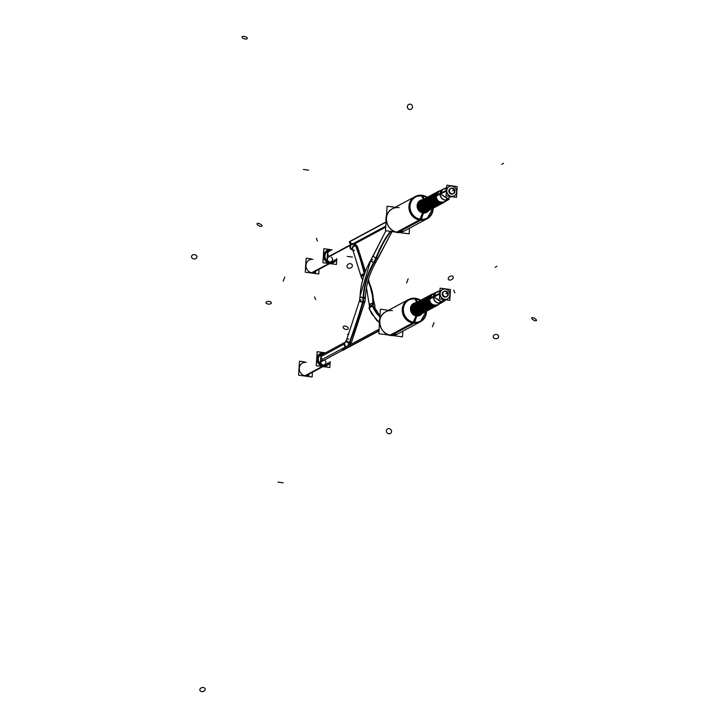 <?xml version="1.0" encoding="UTF-8"?>
<svg xmlns="http://www.w3.org/2000/svg" width="728" height="728" viewBox="0 0 728 728"><rect width="100%" height="100%" fill="white"/><g stroke="black" fill="none" stroke-linecap="round" stroke-linejoin="round"><path stroke-width="1.09" d="M333.406 262.671A6.889 6.397 -118.3 0 1 329.711 263.327A6.889 6.397 61.7 0 1 323.651 255.737A6.889 6.397 61.7 0 1 330.576 249.877A6.889 6.397 -118.3 0 1 331.622 250.104A6.889 6.397 -118.3 0 0 330.576 249.877A6.889 6.397 61.7 0 0 327.063 250.441M326.881 250.541A6.889 6.397 61.7 0 0 323.805 257.739A6.889 6.397 61.7 0 0 329.711 263.327A6.889 6.397 -118.3 0 0 336.382 258.95A6.889 6.397 -118.3 0 1 333.579 262.571M327.473 251.642A5.633 5.232 61.7 0 0 329.784 262.107A5.633 5.232 61.7 0 1 329.857 251.051A5.633 5.232 61.7 0 0 327.545 251.606M332.814 261.57A5.633 5.232 -118.3 0 1 329.784 262.107A5.633 5.232 -118.3 0 0 334.616 259.905A5.633 5.232 -118.3 0 1 332.878 261.534M308.854 260.233L309.209 260.042A6.889 6.397 61.7 0 0 306.133 267.24A6.889 6.397 61.7 0 0 312.039 272.836L329.302 263.545M315.379 272.363L315.734 272.181A6.889 6.397 -118.3 0 1 312.039 272.836A6.889 6.397 61.7 0 1 305.978 265.247A6.889 6.397 61.7 0 1 312.904 259.386M327.673 252.225L329.038 251.497A2.712 2.521 61.7 0 0 329.229 256.229L351.606 244.189L329.229 256.229M355.601 245.381A13.149 4.031 -82.4 0 0 353.216 244.235A2.712 2.521 -118.3 0 0 352.752 249.513A2.712 2.521 -118.3 0 1 351.797 244.499L328.683 256.929A2.712 2.521 61.7 0 0 327.746 260.515A2.712 2.521 61.7 0 0 331.258 261.707L330.794 261.962M351.888 244.044L351.888 244.044A2.712 2.521 61.7 0 1 350.414 241.359L386.049 222.186M364.701 273.437A278.151 85.367 97.6 0 0 355.892 245.427A2.712 2.275 157.9 0 0 352.443 248.73L361.215 276.813L364.582 274.028L361.279 277.013M372.563 305.487A2.712 2.293 156.9 0 0 369.269 308.872L376.458 320.138L379.27 322.395L371.826 314.023L369.405 308.981M379.943 316.544A105.879 32.496 97.6 0 1 372.845 306.342L370.507 306.861L369.396 308.863L370.507 306.861L372.845 306.342L374.647 307.626L379.98 315.988M320.666 360.651L322.022 359.923A2.712 2.521 61.7 0 0 321.084 363.509A2.712 2.521 61.7 0 0 324.597 364.701L323.905 365.074M345.491 342.051L322.377 354.49A2.712 2.521 61.7 0 0 322.568 359.223L344.945 347.183L322.568 359.223M346.346 340.531A2.712 1.547 20.5 0 0 349.631 343.207A278.142 85.358 -82.4 0 0 362.972 302.875A2.712 1.274 10.7 0 0 364.81 302.029L362.817 302.484L359.559 300.573L360.051 296.241A2.712 1.347 -177.1 0 0 363.363 297.725A48.185 40.641 -22.8 0 1 362.817 302.484C359.259 301.492 358.722 300.609 361.179 299.818M377.914 258.194L375.93 258.668L373.155 255.746L375.93 258.668A64.747 54.609 -22.8 0 1 373.928 262.517A2.712 0.983 -150.5 0 1 370.998 260.333A2.712 0.983 -150.5 0 1 372.736 259.805M326.745 365.665A6.889 6.397 -118.3 0 1 323.05 366.321A6.889 6.397 61.7 0 1 316.989 358.731A6.889 6.397 61.7 0 1 323.924 352.871A6.889 6.397 -118.3 0 1 324.961 353.098A6.889 6.397 -118.3 0 0 323.924 352.871A6.889 6.397 61.7 0 0 320.402 353.435M320.22 353.526A6.889 6.397 61.7 0 0 317.144 360.724A6.889 6.397 61.7 0 0 323.05 366.321A6.889 6.397 -118.3 0 0 329.72 361.943A6.889 6.397 -118.3 0 1 326.927 365.565M320.811 354.636A5.633 5.232 61.7 0 0 323.132 365.101A5.633 5.232 61.7 0 1 323.196 354.045A5.633 5.232 61.7 0 0 320.884 354.6M326.153 364.555A5.633 5.232 -118.3 0 1 323.132 365.101A5.633 5.232 -118.3 0 0 327.955 362.899A5.633 5.232 -118.3 0 1 326.226 364.519M302.193 363.226L302.548 363.035A6.889 6.397 61.7 0 0 299.472 370.234A6.889 6.397 61.7 0 0 305.378 375.83L322.65 366.539M308.727 375.357L309.072 375.166A6.889 6.397 -118.3 0 1 305.378 375.83A6.889 6.397 61.7 0 1 299.317 368.231A6.889 6.397 61.7 0 1 306.251 362.38M419.692 314.496A6.024 5.597 -118.3 0 1 414.141 304.168A6.024 5.597 -118.3 0 0 417.69 314.596M420.229 314.205A6.024 5.597 -118.3 0 1 414.678 303.876A6.024 5.597 -118.3 0 0 418.218 314.314M420.766 313.914A6.024 5.597 -118.3 0 1 415.215 303.594A6.024 5.597 -118.3 0 0 418.755 314.023M421.303 313.632A6.024 5.597 -118.3 0 1 415.752 303.303A6.024 5.597 -118.3 0 0 419.292 313.732M421.84 313.34A6.024 5.597 -118.3 0 1 416.279 303.021A6.024 5.597 -118.3 0 0 419.829 313.45M422.377 313.049A6.024 5.597 -118.3 0 1 416.816 302.73A6.024 5.597 -118.3 0 0 420.365 313.158M422.904 312.767A6.024 5.597 -118.3 0 1 417.353 302.439A6.024 5.597 -118.3 0 0 420.893 312.867M423.441 312.476A6.024 5.597 -118.3 0 1 417.89 302.156A6.024 5.597 -118.3 0 0 421.43 312.585M423.978 312.185A6.024 5.597 -118.3 0 1 418.427 301.865A6.024 5.597 -118.3 0 0 421.967 312.294M424.515 311.903A6.024 5.597 -118.3 0 1 418.964 301.574A6.024 5.597 -118.3 0 0 422.504 312.003M425.052 311.611A6.024 5.597 -118.3 0 1 419.492 301.292A6.024 5.597 -118.3 0 0 423.041 311.721M425.58 311.329A6.024 5.597 -118.3 0 1 420.029 301.001A6.024 5.597 -118.3 0 0 423.569 311.429M426.117 311.038A6.024 5.597 -118.3 0 1 420.566 300.709A6.024 5.597 -118.3 0 0 424.106 311.147M426.654 310.747A6.024 5.597 -118.3 0 1 421.103 300.427A6.024 5.597 -118.3 0 0 424.642 310.856M427.19 310.465A6.024 5.597 -118.3 0 1 421.639 300.136A6.024 5.597 -118.3 0 0 425.179 310.565M427.727 310.174A6.024 5.597 -118.3 0 1 422.167 299.854A6.024 5.597 -118.3 0 0 425.716 310.283M428.255 309.882A6.024 5.597 -118.3 0 1 422.704 299.563A6.024 5.597 -118.3 0 0 426.253 309.991M428.792 309.6A6.024 5.597 -118.3 0 1 423.241 299.272A6.024 5.597 -118.3 0 0 426.781 309.7M429.329 309.309A6.024 5.597 -118.3 0 1 423.778 298.99A6.024 5.597 -118.3 0 0 427.318 309.418M429.866 309.018A6.024 5.597 -118.3 0 1 424.315 298.698A6.024 5.597 -118.3 0 0 427.855 309.127M430.403 308.736A6.024 5.597 -118.3 0 1 424.843 298.407A6.024 5.597 -118.3 0 0 428.392 308.836M430.94 308.445A6.024 5.597 -118.3 0 1 425.38 298.125A6.024 5.597 -118.3 0 0 428.929 308.554M431.467 308.162A6.024 5.597 -118.3 0 1 425.916 297.834A6.024 5.597 -118.3 0 0 431.467 308.162M432.004 307.871A6.024 5.597 -118.3 0 1 426.453 297.543A6.024 5.597 -118.3 0 0 432.004 307.871M432.541 307.58A6.024 5.597 -118.3 0 1 426.99 297.261A6.024 5.597 -118.3 0 0 432.541 307.58M433.078 307.298A6.024 5.597 -118.3 0 1 427.518 296.969A6.024 5.597 -118.3 0 0 433.078 307.298M433.615 307.007A6.024 5.597 -118.3 0 1 428.055 296.687A6.024 5.597 -118.3 0 0 433.615 307.007M434.143 306.716A6.024 5.597 -118.3 0 1 428.592 296.396A6.024 5.597 -118.3 0 0 434.143 306.716M434.68 306.433A6.024 5.597 -118.3 0 1 429.129 296.105A6.024 5.597 -118.3 0 0 434.68 306.433M435.217 306.142A6.024 5.597 -118.3 0 1 429.666 295.823A6.024 5.597 -118.3 0 0 435.217 306.142M435.754 305.851A6.024 5.597 -118.3 0 1 430.202 295.532A6.024 5.597 -118.3 0 0 435.754 305.851M437.51 305.096A6.024 5.597 -118.3 0 1 434.279 305.669A6.024 5.597 -118.3 0 0 437.983 304.814A6.024 5.597 -118.3 0 1 437.683 304.996M431.977 294.394A6.024 5.597 -118.3 0 1 432.305 294.249A6.024 5.597 -118.3 0 0 434.279 305.669A6.024 5.597 -118.3 0 1 431.804 294.485M436.582 292.074L439.967 290.627L436.336 292.201L439.894 291.728M442.306 302.338L433.524 296.669L436.29 292.219L433.524 296.669L441.878 302.593L446.118 299.818L442.151 302.439M447.884 298.653A5.287 4.914 61.7 0 0 442.833 289.407A5.287 4.914 61.7 0 0 442.506 298.607A5.287 4.914 61.7 0 0 447.829 298.689M446.364 296.824A2.93 2.721 61.7 0 1 444.79 297.106A2.93 2.721 -118.3 0 1 443.579 291.655M443.88 291.519A2.93 2.721 -118.3 0 1 445.154 291.382A2.93 2.721 61.7 0 1 446.637 296.651M426.353 211.502A6.024 5.597 -118.3 0 1 420.802 201.174A6.024 5.597 -118.3 0 0 424.342 211.602M426.89 211.211A6.024 5.597 -118.3 0 1 421.339 200.892A6.024 5.597 -118.3 0 0 424.879 211.32M427.427 210.929A6.024 5.597 -118.3 0 1 421.876 200.6A6.024 5.597 -118.3 0 0 425.416 211.029M427.964 210.638A6.024 5.597 -118.3 0 1 422.413 200.309A6.024 5.597 -118.3 0 0 425.953 210.747M428.501 210.347A6.024 5.597 -118.3 0 1 422.941 200.027A6.024 5.597 -118.3 0 0 426.49 210.456M429.029 210.064A6.024 5.597 -118.3 0 1 423.478 199.736A6.024 5.597 -118.3 0 0 427.027 210.165M429.566 209.773A6.024 5.597 -118.3 0 1 424.014 199.454A6.024 5.597 -118.3 0 0 427.554 209.882M430.102 209.482A6.024 5.597 -118.3 0 1 424.551 199.163A6.024 5.597 -118.3 0 0 428.091 209.591M430.639 209.2A6.024 5.597 -118.3 0 1 425.088 198.871A6.024 5.597 -118.3 0 0 428.628 209.3M431.176 208.909A6.024 5.597 -118.3 0 1 425.616 198.589A6.024 5.597 -118.3 0 0 429.165 209.018M431.704 208.618A6.024 5.597 -118.3 0 1 426.153 198.298A6.024 5.597 -118.3 0 0 429.702 208.727M432.241 208.335A6.024 5.597 -118.3 0 1 426.69 198.007A6.024 5.597 -118.3 0 0 430.23 208.436M432.778 208.044A6.024 5.597 -118.3 0 1 427.227 197.725A6.024 5.597 -118.3 0 0 430.767 208.153M433.315 207.762A6.024 5.597 -118.3 0 1 427.764 197.434A6.024 5.597 -118.3 0 0 431.304 207.862M433.852 207.471A6.024 5.597 -118.3 0 1 428.291 197.142A6.024 5.597 -118.3 0 0 431.841 207.58M434.389 207.18A6.024 5.597 -118.3 0 1 428.828 196.86A6.024 5.597 -118.3 0 0 432.377 207.289M434.916 206.898A6.024 5.597 -118.3 0 1 429.365 196.569A6.024 5.597 -118.3 0 0 432.905 206.998M435.453 206.606A6.024 5.597 -118.3 0 1 429.902 196.287A6.024 5.597 -118.3 0 0 433.442 206.716M435.99 206.315A6.024 5.597 -118.3 0 1 430.439 195.996A6.024 5.597 -118.3 0 0 433.979 206.424M436.527 206.033A6.024 5.597 -118.3 0 1 430.976 195.705A6.024 5.597 -118.3 0 0 434.516 206.133M437.064 205.742A6.024 5.597 -118.3 0 1 431.504 195.423A6.024 5.597 -118.3 0 0 435.053 205.851M437.592 205.451A6.024 5.597 -118.3 0 1 432.041 195.131A6.024 5.597 -118.3 0 0 435.581 205.56M438.129 205.169A6.024 5.597 -118.3 0 1 432.578 194.84A6.024 5.597 -118.3 0 0 438.129 205.169M438.666 204.877A6.024 5.597 -118.3 0 1 433.115 194.558A6.024 5.597 -118.3 0 0 438.666 204.877M439.202 204.595A6.024 5.597 -118.3 0 1 433.651 194.267A6.024 5.597 -118.3 0 0 439.202 204.595M439.739 204.304A6.024 5.597 -118.3 0 1 434.179 193.976A6.024 5.597 -118.3 0 0 439.739 204.304M440.267 204.013A6.024 5.597 -118.3 0 1 434.716 193.694A6.024 5.597 -118.3 0 0 440.267 204.013M440.804 203.731A6.024 5.597 -118.3 0 1 435.253 193.402A6.024 5.597 -118.3 0 0 440.804 203.731M441.341 203.44A6.024 5.597 -118.3 0 1 435.79 193.12A6.024 5.597 -118.3 0 0 441.341 203.44M441.878 203.148A6.024 5.597 -118.3 0 1 436.327 192.829A6.024 5.597 -118.3 0 0 441.878 203.148M442.415 202.866A6.024 5.597 -118.3 0 1 436.855 192.538A6.024 5.597 -118.3 0 0 442.415 202.866M444.171 202.102A6.024 5.597 -118.3 0 1 440.941 202.684A6.024 5.597 -118.3 0 0 444.644 201.82A6.024 5.597 -118.3 0 1 444.344 202.011M438.638 191.4A6.024 5.597 -118.3 0 1 438.957 191.255A6.024 5.597 -118.3 0 0 440.941 202.684A6.024 5.597 -118.3 0 1 438.465 191.491M443.243 189.089L446.628 187.642L442.997 189.207L446.555 188.743M448.967 199.345L440.185 193.675L442.952 189.225L440.185 193.675L448.539 199.599L444.562 201.738A5.888 5.469 -118.3 0 1 436.218 195.814L440.058 193.748M454.545 195.659A5.287 4.914 61.7 0 0 449.495 186.413A5.287 4.914 61.7 0 0 449.167 195.614A5.287 4.914 61.7 0 0 454.49 195.696M453.016 193.83A2.93 2.721 61.7 0 1 451.442 194.112A2.93 2.721 -118.3 0 1 450.241 188.67M450.541 188.534A2.93 2.721 -118.3 0 1 451.815 188.388A2.93 2.721 61.7 0 1 453.298 193.657M336.837 258.713L336.454 264.501L322.923 262.699L323.833 248.703L332.159 249.813M312.094 273.064L329.693 263.6M305.624 266.43A6.889 6.397 -118.3 0 1 305.751 264.464M330.476 263.181A6.889 6.397 -118.3 0 1 324.206 257.757A6.889 6.397 -118.3 0 1 327.236 250.35A6.889 6.397 -118.3 0 1 331.34 249.759M311.275 272.964L328.874 263.49M330.521 249.649A6.889 6.397 -118.3 0 1 331.977 249.913M336.736 258.768A6.889 6.397 -118.3 0 1 333.761 262.48A6.889 6.397 -118.3 0 1 329.657 263.072M319.019 270.406L318.791 274.01L305.25 272.199L306.16 258.213L311.329 258.904M330.257 262.071A5.633 5.232 -118.3 0 1 327.609 251.57A5.633 5.232 -118.3 0 1 329.993 250.978M334.753 259.832A5.633 5.232 -118.3 0 1 329.593 261.98M332.723 260.924L332.605 262.626L326.954 261.871L327.682 250.578L330.13 250.905M328.128 257.084L328.756 256.747M352.316 244.08L385.795 226.071M354.054 244.035L385.74 226.99M350.978 244.526A2.712 2.521 -118.3 0 1 349.54 241.569L386.067 221.922M351.569 244.781L351.633 243.725M352.352 243.516L352.288 244.572M353.253 244.035L353.38 243.971A2.712 2.521 -118.3 0 1 353.881 244.016M352.853 244.098L353.062 243.989A2.712 2.521 -118.3 0 0 352.261 244.253L328.219 257.184M352.853 249.75L352.661 249.859A2.712 2.521 61.7 0 1 351.251 244.79L351.888 244.453M355.865 245.427A13.14 4.031 97.6 0 0 354.509 244.108L351.488 244.681A2.712 2.502 57.2 0 0 352.789 249.586A2.712 2.502 57.2 0 1 352.579 249.549A7.735 2.375 97.6 0 1 352.734 249.467M364.237 274.756A2.712 2.011 166.7 0 0 361.361 277.441A2.712 2.011 166.7 0 0 361.771 278.169M354.472 250.514A2.712 2.266 -21.9 0 1 355.828 245.882A2.712 2.266 -21.9 0 1 357.666 247.183L365.456 271.398L357.466 246.683A2.712 2.275 157.9 0 0 355.355 245.363A278.142 85.358 97.6 0 1 364.246 273.737A2.712 1.956 158.5 0 0 361.197 276.813L361.234 276.913M362.881 279.106A2.712 1.811 150 0 0 362.744 279.598M368.122 280.526A93.339 53.936 -159.2 0 1 373.146 304.113A2.712 2.184 -174.3 0 0 369.424 305.833A2.712 2.184 -174.3 0 0 369.414 306.069M373.2 303.458A2.712 2.184 -174.7 0 0 373.2 303.449A64.464 37.246 20.8 0 0 373.118 306.406A105.897 32.496 -82.4 0 0 379.952 316.38M369.414 309.091A2.712 2.148 177 0 0 369.833 310.146M374.829 308.772L374.884 305.696A2.712 2.184 -174.7 0 0 372.663 303.312A65.029 37.574 20.8 0 0 372.572 306.315A105.897 32.496 -82.4 0 0 379.934 316.735M372.609 303.967A2.712 2.184 -174.3 0 0 372.599 303.967A92.775 53.608 -159.2 0 0 367.94 281.19M352.789 244.308A13.131 4.031 97.6 0 1 353.708 244.016A13.131 4.031 97.6 0 1 355.328 245.363M354.154 244.826L354.218 243.771M326.062 363.918L325.953 365.62L320.293 364.865L321.021 353.571L323.469 353.899M379.124 329.202L343.771 348.221A2.712 2.521 -118.3 0 0 342.497 350.55L379.015 330.903M344.972 346.719L344.908 347.775M346.555 346.728A2.712 2.521 -118.3 0 1 345.946 341.805L321.913 354.736M347.192 346.382A13.14 4.031 -82.4 0 0 349.085 343.134M363.09 297.488L363.09 297.488A47.902 40.404 157.2 0 1 362.535 302.457A278.151 85.367 -82.4 0 1 349.103 343.134A2.712 1.547 20.5 0 0 351.433 342.433L351.706 341.678A2.712 1.538 -159.6 0 1 349.649 342.424A2.712 1.538 -159.6 0 1 346.61 340.413A2.712 1.538 -159.6 0 1 348.685 339.048M363.245 301.501A2.712 1.137 16.2 0 0 365.092 300.946A2.712 1.137 16.2 0 0 365.056 300.555M376.058 261.843A2.712 0.974 30 0 1 374.065 261.752A93.339 78.733 -22.8 0 0 363.045 298.453A2.712 1.356 2.3 0 0 365.438 297.206C365.975 285.058 369.515 273.273 376.058 261.843A2.712 0.974 30 0 0 376.094 261.771M373.546 262.644A2.712 0.983 29.8 0 0 373.555 262.644A64.464 54.373 157.2 0 0 375.666 258.604A105.897 32.496 97.6 0 1 390.454 231.368M373.182 255.51L370.843 260.042A2.712 0.983 29.8 0 0 371.635 261.479A2.712 0.983 29.8 0 0 374.037 262.826A65.029 54.855 157.2 0 0 376.185 258.704A105.897 32.496 97.6 0 1 390.991 231.431M363.591 298.407A2.712 1.356 2.3 0 0 363.6 298.407A92.775 78.26 -22.8 0 1 374.547 261.925A2.712 0.974 30 0 0 374.547 261.925M359.486 300.928L360.06 296.014A2.712 1.356 2.5 0 0 363.645 297.443A48.467 40.886 157.2 0 1 363.081 302.493M348.23 345.827A13.131 4.031 -82.4 0 0 349.622 343.207M345.691 346.51L345.627 347.565M330.175 361.698L329.802 367.494L316.261 365.684L317.171 351.697L325.498 352.807M305.432 376.058L323.032 366.594M298.971 369.414A6.889 6.397 -118.3 0 1 299.09 367.449M323.814 366.175A6.889 6.397 -118.3 0 1 317.545 360.742A6.889 6.397 -118.3 0 1 320.575 353.335A6.889 6.397 -118.3 0 1 324.679 352.743M304.613 375.948L322.222 366.484M323.86 352.634A6.889 6.397 -118.3 0 1 325.316 352.907M330.075 361.752A6.889 6.397 -118.3 0 1 327.099 365.474A6.889 6.397 -118.3 0 1 322.995 366.066M312.358 373.4L312.13 377.004L298.589 375.193L299.499 361.206L304.668 361.898M323.596 365.056A5.633 5.232 -118.3 0 1 320.948 354.563A5.633 5.232 -118.3 0 1 323.332 353.972M328.091 362.826A5.633 5.232 -118.3 0 1 322.932 364.974M388.524 310.292L380.416 309.209L378.833 333.697L402.484 336.846L402.848 331.204M426.517 311.193A12.604 11.712 61.7 0 1 420.575 321.676A12.604 11.712 61.7 0 1 413.067 322.759L389.644 335.353A12.604 11.712 61.7 0 0 392.765 335.553M420.657 300.291A12.604 11.712 61.7 0 0 414.651 298.198L414.287 298.389M388.042 334.925A12.604 11.712 61.7 0 0 391.136 335.553L414.56 322.959A12.604 11.712 61.7 0 1 403.094 313.031A12.604 11.712 61.7 0 1 408.636 299.481A12.604 11.712 61.7 0 1 416.143 298.398L415.797 298.58M379.798 318.791A12.604 11.712 61.7 0 0 379.434 324.479M416.216 299.026A2.739 0.801 -78.7 0 0 415.897 298.598L408.408 299.599M414.714 322.14A2.739 0.874 93.9 0 1 414.369 322.941M413.313 321.949A2.739 0.801 101.3 0 1 412.903 322.722M414.805 298.844A2.739 0.874 -86.1 0 0 414.378 298.398L420.347 300.455L415.142 298.471L408.181 299.718A12.604 11.712 -118.3 0 0 402.548 312.885A12.604 11.712 -118.3 0 0 413.358 323.123L390.836 335.235A12.604 11.712 -118.3 0 1 379.743 321.348A12.604 11.712 -118.3 0 1 392.428 310.629M416.161 315.588L413.167 322.276A12.139 11.275 61.7 0 0 426.126 311.402M413.768 307.48A6.197 5.751 61.7 0 1 416.707 302.411L414.696 298.626A12.139 11.275 61.7 0 1 420.265 300.5M417.371 302.056L416.143 298.817A12.139 11.275 61.7 0 0 403.203 309.018A12.139 11.275 61.7 0 0 414.605 322.477L416.926 315.688M416.143 302.712A6.77 6.288 61.7 0 0 410.456 309.309A6.77 6.288 61.7 0 0 416.816 316.025A2.739 0.874 93.9 0 1 417.335 315.033M422.012 313.622A6.77 6.288 61.7 0 1 416.016 315.916A2.739 0.801 101.3 0 1 416.634 314.924M416.78 314.833L434.261 305.432A6.024 5.597 61.7 0 0 437.856 304.914A6.024 5.597 61.7 0 1 434.261 305.432L416.78 314.833L434.261 305.432A6.024 5.597 61.7 0 0 437.856 304.914A6.024 5.597 61.7 0 1 434.261 305.432L416.78 314.833L434.261 305.432A6.024 5.597 61.7 0 0 437.856 304.914A6.024 5.597 61.7 0 1 434.261 305.432L416.78 314.833L434.261 305.432A6.024 5.597 61.7 0 0 437.856 304.914A6.024 5.597 61.7 0 1 434.261 305.432L416.78 314.833L434.261 305.432A6.024 5.597 61.7 0 0 437.856 304.914A6.024 5.597 61.7 0 1 434.261 305.432L416.78 314.833L434.261 305.432A6.024 5.597 61.7 0 0 437.856 304.914A6.024 5.597 61.7 0 1 434.261 305.432L416.78 314.833L434.261 305.432A6.024 5.597 61.7 0 0 437.856 304.914A6.024 5.597 61.7 0 1 434.261 305.432L416.78 314.833L434.261 305.432A6.024 5.597 61.7 0 0 437.856 304.914A6.024 5.597 61.7 0 1 434.261 305.432L416.78 314.833L434.261 305.432A6.024 5.597 61.7 0 0 437.856 304.914A6.024 5.597 61.7 0 1 434.261 305.432L416.78 314.833L434.261 305.432A6.024 5.597 61.7 0 0 437.856 304.914A6.024 5.597 61.7 0 1 434.261 305.432L416.78 314.833L434.261 305.432A6.024 5.597 61.7 0 0 437.856 304.914A6.024 5.597 61.7 0 1 434.261 305.432L416.78 314.833L434.261 305.432A6.024 5.597 61.7 0 0 437.856 304.914A6.024 5.597 61.7 0 1 434.261 305.432L416.78 314.833L434.261 305.432A6.024 5.597 61.7 0 0 437.856 304.914A6.024 5.597 61.7 0 1 434.261 305.432L416.78 314.833L434.261 305.432A6.024 5.597 61.7 0 0 437.856 304.914A6.024 5.597 61.7 0 1 434.261 305.432L416.78 314.833L434.261 305.432A6.024 5.597 61.7 0 0 437.856 304.914A6.024 5.597 61.7 0 1 434.261 305.432L416.78 314.833L434.261 305.432A6.024 5.597 61.7 0 0 437.856 304.914A6.024 5.597 61.7 0 1 434.261 305.432L416.78 314.833L434.261 305.432A6.024 5.597 61.7 0 0 438.838 304.231A6.024 5.597 61.7 0 1 437.856 304.914A6.024 5.597 61.7 0 0 438.838 304.231A6.024 5.597 61.7 0 1 437.856 304.914A6.024 5.597 61.7 0 0 438.838 304.231A6.024 5.597 61.7 0 1 437.856 304.914A6.024 5.597 61.7 0 0 438.838 304.231A6.024 5.597 61.7 0 1 437.856 304.914A6.024 5.597 61.7 0 0 438.838 304.231A6.024 5.597 61.7 0 1 437.856 304.914A6.024 5.597 61.7 0 0 438.838 304.231A6.024 5.597 61.7 0 1 437.856 304.914A6.024 5.597 61.7 0 0 438.838 304.231A6.024 5.597 61.7 0 1 437.856 304.914A6.024 5.597 61.7 0 0 438.838 304.231A6.024 5.597 61.7 0 1 437.856 304.914A6.024 5.597 61.7 0 0 438.838 304.231A6.024 5.597 61.7 0 1 437.856 304.914A6.024 5.597 61.7 0 0 438.838 304.231A6.024 5.597 61.7 0 1 437.856 304.914A6.024 5.597 61.7 0 0 438.838 304.231A6.024 5.597 61.7 0 1 437.856 304.914A6.024 5.597 61.7 0 0 438.838 304.231A6.024 5.597 61.7 0 1 437.856 304.914A6.024 5.597 61.7 0 0 438.838 304.231A6.024 5.597 61.7 0 1 437.856 304.914A6.024 5.597 61.7 0 0 438.838 304.231A6.024 5.597 61.7 0 1 437.856 304.914A6.024 5.597 61.7 0 0 438.838 304.231A6.024 5.597 61.7 0 1 437.856 304.914A6.024 5.597 61.7 0 0 438.838 304.231A6.024 5.597 61.7 0 1 437.856 304.914A6.024 5.597 61.7 0 0 438.838 304.231A5.997 5.569 61.7 0 1 429.493 298.416M429.447 299.153A5.997 5.569 61.7 0 1 433.251 293.857A6.024 5.597 61.7 0 0 432.15 294.294A6.024 5.597 61.7 0 1 433.26 293.857A6.024 5.597 61.7 0 0 432.15 294.294A6.024 5.597 61.7 0 1 433.26 293.857A6.024 5.597 61.7 0 0 432.15 294.294A6.024 5.597 61.7 0 1 433.26 293.857A6.024 5.597 61.7 0 0 432.15 294.294A6.024 5.597 61.7 0 1 433.26 293.857A6.024 5.597 61.7 0 0 432.15 294.294A6.024 5.597 61.7 0 1 433.26 293.857A6.024 5.597 61.7 0 0 432.15 294.294A6.024 5.597 61.7 0 1 433.26 293.857A6.024 5.597 61.7 0 0 432.15 294.294A6.024 5.597 61.7 0 1 433.26 293.857A6.024 5.597 61.7 0 0 432.15 294.294A6.024 5.597 61.7 0 1 433.26 293.857A6.024 5.597 61.7 0 0 432.15 294.294A6.024 5.597 61.7 0 1 433.26 293.857A6.024 5.597 61.7 0 0 432.15 294.294A6.024 5.597 61.7 0 1 433.26 293.857A6.024 5.597 61.7 0 0 432.15 294.294A6.024 5.597 61.7 0 1 433.26 293.857A6.024 5.597 61.7 0 0 432.15 294.294A6.024 5.597 61.7 0 1 433.26 293.857A6.024 5.597 61.7 0 0 432.15 294.294A6.024 5.597 61.7 0 1 433.26 293.857A6.024 5.597 61.7 0 0 432.15 294.294A6.024 5.597 61.7 0 1 433.26 293.857A6.024 5.597 61.7 0 0 432.15 294.294A6.024 5.597 61.7 0 1 433.26 293.857A6.024 5.597 61.7 0 0 432.15 294.294A6.024 5.597 61.7 0 1 433.26 293.857A6.024 5.597 61.7 0 0 434.98 305.523L417.49 314.933M432.15 294.294A6.024 5.597 61.7 0 0 434.98 305.523A6.024 5.597 61.7 0 1 432.15 294.294A6.024 5.597 61.7 0 0 434.98 305.523A6.024 5.597 61.7 0 1 432.15 294.294A6.024 5.597 61.7 0 0 434.98 305.523A6.024 5.597 61.7 0 1 432.15 294.294A6.024 5.597 61.7 0 0 434.98 305.523A6.024 5.597 61.7 0 1 432.15 294.294A6.024 5.597 61.7 0 0 434.98 305.523A6.024 5.597 61.7 0 1 432.15 294.294A6.024 5.597 61.7 0 0 434.98 305.523A6.024 5.597 61.7 0 1 432.15 294.294A6.024 5.597 61.7 0 0 434.98 305.523A6.024 5.597 61.7 0 1 432.15 294.294A6.024 5.597 61.7 0 0 434.98 305.523A6.024 5.597 61.7 0 1 432.15 294.294A6.024 5.597 61.7 0 0 434.98 305.523A6.024 5.597 61.7 0 1 432.15 294.294A6.024 5.597 61.7 0 0 434.98 305.523A6.024 5.597 61.7 0 1 432.15 294.294A6.024 5.597 61.7 0 0 434.98 305.523A6.024 5.597 61.7 0 1 432.15 294.294A6.024 5.597 61.7 0 0 434.98 305.523A6.024 5.597 61.7 0 1 432.15 294.294A6.024 5.597 61.7 0 0 434.98 305.523A6.024 5.597 61.7 0 1 432.15 294.294A6.024 5.597 61.7 0 0 434.98 305.523A6.024 5.597 61.7 0 1 432.15 294.294A6.024 5.597 61.7 0 0 434.98 305.523A6.024 5.597 61.7 0 1 432.15 294.294A6.024 5.597 61.7 0 0 434.98 305.523A6.024 5.597 61.7 0 1 432.15 294.294M420.966 314.187A6.197 5.751 61.7 0 1 412.212 307.58A6.197 5.751 61.7 0 0 421.23 314.032M415.37 303.139A6.197 5.751 61.7 0 0 412.194 308.326M411.748 307.871A6.133 5.697 61.7 0 0 420.202 314.523M414.387 303.731A6.133 5.697 61.7 0 0 411.702 308.626M415.096 303.276A6.197 5.751 61.7 0 0 412.166 308.344M415.916 302.848A6.625 6.161 61.7 0 0 410.637 309.236A6.625 6.161 61.7 0 0 416.48 315.816A6.625 6.161 61.7 0 1 410.637 309.236A6.625 6.161 61.7 0 1 415.916 302.848A6.197 5.751 61.7 0 0 412.721 308.035M412.776 307.28A6.197 5.751 61.7 0 0 421.767 313.75M415.633 302.994A6.197 5.751 61.7 0 0 412.703 308.053M412.749 307.289A6.197 5.751 61.7 0 0 421.503 313.895M416.443 302.566A6.197 5.751 61.7 0 0 413.258 307.753M413.313 306.989A6.197 5.751 61.7 0 0 422.304 313.459M416.17 302.702A6.197 5.751 61.7 0 0 413.24 307.762M413.286 307.007A6.197 5.751 61.7 0 0 422.04 313.613M416.98 302.275A6.197 5.751 61.7 0 0 413.795 307.462M422.577 313.322A6.197 5.751 61.7 0 1 413.822 306.716A6.197 5.751 61.7 0 0 422.841 313.167M417.508 301.993A6.197 5.751 61.7 0 0 414.332 307.171A6.197 5.751 61.7 0 1 417.244 302.129M414.378 306.415A6.197 5.751 61.7 0 0 423.368 312.885M414.359 306.424A6.197 5.751 61.7 0 0 423.105 313.031M418.045 301.701A6.197 5.751 61.7 0 0 414.869 306.888M414.914 306.124A6.197 5.751 61.7 0 0 423.905 312.594M417.772 301.838A6.197 5.751 61.7 0 0 414.842 306.898M414.887 306.142A6.197 5.751 61.7 0 0 423.641 312.749M418.582 301.41A6.197 5.751 61.7 0 0 415.406 306.597M415.451 305.842A6.197 5.751 61.7 0 0 424.442 312.303M418.309 301.547A6.197 5.751 61.7 0 0 415.379 306.615M415.424 305.851A6.197 5.751 61.7 0 0 424.178 312.458M419.119 301.128A6.197 5.751 61.7 0 0 415.934 306.315A6.197 5.751 61.7 0 1 418.846 301.265M415.988 305.551A6.197 5.751 61.7 0 0 424.979 312.021M415.961 305.569A6.197 5.751 61.7 0 0 424.715 312.166M419.656 300.837A6.197 5.751 61.7 0 0 416.471 306.024A6.197 5.751 61.7 0 1 419.383 300.973M425.252 311.884A6.197 5.751 61.7 0 1 416.498 305.278A6.197 5.751 61.7 0 0 425.516 311.73M417.035 302.247L415.47 298.799A12.003 11.148 -118.3 0 1 420.192 300.546A6.197 5.751 61.7 0 0 417.007 305.733M425.78 311.593A6.197 5.751 61.7 0 1 417.035 304.986A6.197 5.751 61.7 0 0 426.044 311.447A12.003 11.148 -118.3 0 1 413.95 322.24A12.003 11.148 -118.3 0 1 403.385 309.009A12.003 11.148 -118.3 0 1 415.47 298.799A12.003 11.148 -118.3 0 1 420.192 300.546M419.92 300.682A6.197 5.751 61.7 0 0 416.98 305.751M420.72 300.264A6.197 5.751 61.7 0 0 417.544 305.451M417.59 304.686A6.197 5.751 61.7 0 0 426.581 311.156M420.447 300.4A6.197 5.751 61.7 0 0 417.517 305.46M417.563 304.704A6.197 5.751 61.7 0 0 426.317 311.302M421.257 299.972A6.197 5.751 61.7 0 0 418.081 305.159M418.127 304.404A6.197 5.751 61.7 0 0 427.118 310.865M420.984 300.109A6.197 5.751 61.7 0 0 418.054 305.169M418.099 304.413A6.197 5.751 61.7 0 0 426.854 311.02M421.794 299.681A6.197 5.751 61.7 0 0 418.609 304.868M427.391 310.729A6.197 5.751 61.7 0 1 418.636 304.122A6.197 5.751 61.7 0 0 427.654 310.583M421.521 299.827A6.197 5.751 61.7 0 0 418.591 304.886M422.331 299.399A6.197 5.751 61.7 0 0 419.146 304.586M419.201 303.822A6.197 5.751 61.7 0 0 428.191 310.292M422.058 299.536A6.197 5.751 61.7 0 0 419.119 304.595M419.173 303.84A6.197 5.751 61.7 0 0 427.928 310.447M422.868 299.108A6.197 5.751 61.7 0 0 419.683 304.295M419.728 303.54A6.197 5.751 61.7 0 0 428.728 310.001M422.595 299.244A6.197 5.751 61.7 0 0 419.656 304.313M419.71 303.549A6.197 5.751 61.7 0 0 428.464 310.155M423.396 298.826A6.197 5.751 61.7 0 0 420.22 304.004M420.265 303.248A6.197 5.751 61.7 0 0 429.256 309.719M423.132 298.962A6.197 5.751 61.7 0 0 420.192 304.022M420.238 303.257A6.197 5.751 61.7 0 0 428.992 309.864M423.933 298.535A6.197 5.751 61.7 0 0 420.757 303.722A6.197 5.751 61.7 0 1 423.66 298.671M420.802 302.957A6.197 5.751 61.7 0 0 429.793 309.427M420.775 302.975A6.197 5.751 61.7 0 0 429.529 309.582M424.469 298.243A6.197 5.751 61.7 0 0 421.284 303.43A6.197 5.751 61.7 0 1 424.197 298.38M430.066 309.291A6.197 5.751 61.7 0 1 421.312 302.684A6.197 5.751 61.7 0 0 430.33 309.136M425.006 297.961A6.197 5.751 61.7 0 0 421.821 303.148M421.876 302.384A6.197 5.751 61.7 0 0 430.867 308.854M424.733 298.098A6.197 5.751 61.7 0 0 421.803 303.157M421.849 302.402A6.197 5.751 61.7 0 0 430.603 309M425.543 297.67A6.197 5.751 61.7 0 0 422.358 302.857M422.404 302.093A6.197 5.751 61.7 0 0 431.404 308.563M425.27 297.807A6.197 5.751 61.7 0 0 422.331 302.866M422.386 302.111A6.197 5.751 61.7 0 0 431.14 308.718M426.071 297.379A6.197 5.751 61.7 0 0 422.895 302.566A6.197 5.751 61.7 0 1 425.807 297.515M431.668 308.426A6.197 5.751 61.7 0 1 422.923 301.82A6.197 5.751 61.7 0 0 431.931 308.272M426.608 297.097A6.197 5.751 61.7 0 0 423.432 302.284A6.197 5.751 61.7 0 1 426.335 297.233M432.204 308.135A6.197 5.751 61.7 0 1 423.45 301.538A6.197 5.751 61.7 0 0 432.468 307.99M427.145 296.806A6.197 5.751 61.7 0 0 423.969 301.993M424.014 301.237A6.197 5.751 61.7 0 0 433.005 307.698M426.872 296.942A6.197 5.751 61.7 0 0 423.942 302.002M423.987 301.246A6.197 5.751 61.7 0 0 432.741 307.853M427.682 296.514A6.197 5.751 61.7 0 0 424.497 301.701M424.551 300.946A6.197 5.751 61.7 0 0 433.542 307.416M427.409 296.651A6.197 5.751 61.7 0 0 424.479 301.72M424.524 300.955A6.197 5.751 61.7 0 0 433.278 307.562M428.219 296.232A6.197 5.751 61.7 0 0 425.034 301.419A6.197 5.751 61.7 0 1 427.946 296.369M425.088 300.655A6.197 5.751 61.7 0 0 434.079 307.125M425.061 300.673A6.197 5.751 61.7 0 0 433.815 307.28M428.746 295.941A6.197 5.751 61.7 0 0 425.571 301.128M434.343 306.989A6.197 5.751 61.7 0 1 425.598 300.382A6.197 5.751 61.7 0 0 434.607 306.834M428.483 296.078A6.197 5.751 61.7 0 0 425.543 301.146M429.283 295.659A6.197 5.751 61.7 0 0 426.108 300.837M426.153 300.082A6.197 5.751 61.7 0 0 435.144 306.552M429.01 295.796A6.197 5.751 61.7 0 0 426.08 300.855M426.126 300.091A6.197 5.751 61.7 0 0 434.88 306.697M429.82 295.368A6.197 5.751 61.7 0 0 426.644 300.555M426.69 299.79A6.197 5.751 61.7 0 0 435.681 306.261M429.547 295.504A6.197 5.751 61.7 0 0 426.617 300.564M426.663 299.809A6.197 5.751 61.7 0 0 435.417 306.415M430.357 295.077A6.197 5.751 61.7 0 0 427.172 300.264M427.227 299.508A6.197 5.751 61.7 0 0 436.218 305.969M430.084 295.213A6.197 5.751 61.7 0 0 427.154 300.282M427.2 299.517A6.197 5.751 61.7 0 0 435.954 306.124M430.894 294.795A6.197 5.751 61.7 0 0 427.709 299.981A6.197 5.751 61.7 0 1 430.621 294.931M427.764 299.217A6.197 5.751 61.7 0 0 436.755 305.687M427.736 299.235A6.197 5.751 61.7 0 0 436.491 305.833M431.422 294.503A6.197 5.751 61.7 0 0 428.246 299.69M437.028 305.551A6.197 5.751 61.7 0 1 428.273 298.944A6.197 5.751 61.7 0 0 437.291 305.396M431.158 294.64A6.197 5.751 61.7 0 0 428.219 299.699M433.415 293.766A6.197 5.751 61.7 0 0 428.783 299.399M428.828 298.644A6.197 5.751 61.7 0 0 438.993 304.14M428.801 298.653A6.197 5.751 61.7 0 0 437.555 305.26M431.686 294.349A6.197 5.751 61.7 0 0 428.756 299.417M429.593 298.444A5.888 5.469 61.7 0 0 438.01 304.668M432.432 294.303A5.888 5.469 61.7 0 0 429.547 299.163M437.055 291.873A5.888 5.469 61.7 0 0 433.597 296.988M439.748 294.012L429.465 299.208M433.56 296.305L429.566 298.453M439.785 293.357L433.642 296.269A5.888 5.469 61.7 0 0 442.588 302.147M440.14 293.193A5.278 4.905 61.7 0 0 447.938 298.616A5.278 4.905 61.7 0 0 450.077 294.512M433.433 296.369A5.906 5.487 61.7 0 0 442.087 302.475M450.514 289.553L440.121 288.17L439.43 298.926L449.822 300.309L450.514 289.553M445.936 291.1A2.93 2.721 61.7 0 0 442.87 294.522A2.93 2.721 61.7 0 0 445.563 296.815M445.154 296.76A2.93 2.721 61.7 0 0 448.221 293.348A2.93 2.721 61.7 0 0 445.527 291.045M450.041 295.159A5.278 4.905 61.7 0 0 442.961 289.353A5.278 4.905 61.7 0 0 440.103 293.839M436.509 292.101A5.906 5.487 61.7 0 0 433.387 297.097M395.186 207.307L387.078 206.224L385.494 230.703L409.145 233.861L409.509 228.219M433.178 208.208A12.604 11.712 61.7 0 1 427.236 218.682A12.604 11.712 61.7 0 1 419.719 219.765L396.296 232.369A12.604 11.712 61.7 0 0 399.426 232.56M427.309 197.306A12.604 11.712 61.7 0 0 421.312 195.204L420.948 195.404M394.703 231.932A12.604 11.712 61.7 0 0 397.797 232.569L421.212 219.965A12.604 11.712 61.7 0 1 409.755 210.037A12.604 11.712 61.7 0 1 415.297 196.487A12.604 11.712 61.7 0 1 422.804 195.404L422.458 195.586M386.459 215.797A12.604 11.712 61.7 0 0 386.095 221.485M422.877 196.032A2.739 0.801 -78.7 0 0 422.559 195.605L415.069 196.615M421.376 219.146A2.739 0.874 93.9 0 1 421.03 219.947M419.974 218.964A2.739 0.801 101.3 0 1 419.565 219.729M421.466 195.85A2.739 0.874 -86.1 0 0 421.039 195.404L427.008 197.461L421.794 195.486L414.842 196.733A12.604 11.712 -118.3 0 0 409.209 209.901A12.604 11.712 -118.3 0 0 420.02 220.129L397.497 232.25A12.604 11.712 -118.3 0 1 386.404 218.355A12.604 11.712 -118.3 0 1 399.09 207.635M422.822 212.594L419.829 219.292A12.139 11.275 61.7 0 0 432.787 208.417M420.429 204.486A6.197 5.751 61.7 0 1 423.368 199.427L421.357 195.632A12.139 11.275 61.7 0 1 426.926 197.516M424.033 199.062L422.795 195.823A12.139 11.275 61.7 0 0 409.864 206.033A12.139 11.275 61.7 0 0 421.266 219.483L423.587 212.694M422.804 199.727A6.77 6.288 61.7 0 0 417.117 206.324A6.77 6.288 61.7 0 0 423.478 213.031A2.739 0.874 93.9 0 1 423.996 212.039M428.674 210.629A6.77 6.288 61.7 0 1 422.677 212.922A2.739 0.801 101.3 0 1 423.296 211.93M423.441 211.848L440.922 202.439A6.024 5.597 61.7 0 0 444.517 201.92A6.024 5.597 61.7 0 1 440.922 202.439L423.441 211.848L440.922 202.439A6.024 5.597 61.7 0 0 444.517 201.92A6.024 5.597 61.7 0 1 440.922 202.439L423.441 211.848L440.922 202.439A6.024 5.597 61.7 0 0 444.517 201.92A6.024 5.597 61.7 0 1 440.922 202.439L423.441 211.848L440.922 202.439A6.024 5.597 61.7 0 0 444.517 201.92A6.024 5.597 61.7 0 1 440.922 202.439L423.441 211.848L440.922 202.439A6.024 5.597 61.7 0 0 444.517 201.92A6.024 5.597 61.7 0 1 440.922 202.439L423.441 211.848L440.922 202.439A6.024 5.597 61.7 0 0 444.517 201.92A6.024 5.597 61.7 0 1 440.922 202.439L423.441 211.848L440.922 202.439A6.024 5.597 61.7 0 0 444.517 201.92A6.024 5.597 61.7 0 1 440.922 202.439L423.441 211.848L440.922 202.439A6.024 5.597 61.7 0 0 444.517 201.92A6.024 5.597 61.7 0 1 440.922 202.439L423.441 211.848L440.922 202.439A6.024 5.597 61.7 0 0 444.517 201.92A6.024 5.597 61.7 0 1 440.922 202.439L423.441 211.848L440.922 202.439A6.024 5.597 61.7 0 0 444.517 201.92A6.024 5.597 61.7 0 1 440.922 202.439L423.441 211.848L440.922 202.439A6.024 5.597 61.7 0 0 444.517 201.92A6.024 5.597 61.7 0 1 440.922 202.439L423.441 211.848L440.922 202.439A6.024 5.597 61.7 0 0 444.517 201.92A6.024 5.597 61.7 0 1 440.922 202.439L423.441 211.848L440.922 202.439A6.024 5.597 61.7 0 0 444.517 201.92A6.024 5.597 61.7 0 1 440.922 202.439L423.441 211.848L440.922 202.439A6.024 5.597 61.7 0 0 444.517 201.92A6.024 5.597 61.7 0 1 440.922 202.439L423.441 211.848L440.922 202.439A6.024 5.597 61.7 0 0 444.517 201.92A6.024 5.597 61.7 0 1 440.922 202.439L423.441 211.848L440.922 202.439A6.024 5.597 61.7 0 0 444.517 201.92A6.024 5.597 61.7 0 1 440.922 202.439L423.441 211.848L440.922 202.439A6.024 5.597 61.7 0 0 445.5 201.237A6.024 5.597 61.7 0 1 444.517 201.92A6.024 5.597 61.7 0 0 445.5 201.237A6.024 5.597 61.7 0 1 444.517 201.92A6.024 5.597 61.7 0 0 445.5 201.237A6.024 5.597 61.7 0 1 444.517 201.92A6.024 5.597 61.7 0 0 445.5 201.237A6.024 5.597 61.7 0 1 444.517 201.92A6.024 5.597 61.7 0 0 445.5 201.237A6.024 5.597 61.7 0 1 444.517 201.92A6.024 5.597 61.7 0 0 445.5 201.237A6.024 5.597 61.7 0 1 444.517 201.92A6.024 5.597 61.7 0 0 445.5 201.237A6.024 5.597 61.7 0 1 444.517 201.92A6.024 5.597 61.7 0 0 445.5 201.237A6.024 5.597 61.7 0 1 444.517 201.92A6.024 5.597 61.7 0 0 445.5 201.237A6.024 5.597 61.7 0 1 444.517 201.92A6.024 5.597 61.7 0 0 445.5 201.237A6.024 5.597 61.7 0 1 444.517 201.92A6.024 5.597 61.7 0 0 445.5 201.237A6.024 5.597 61.7 0 1 444.517 201.92A6.024 5.597 61.7 0 0 445.5 201.237A6.024 5.597 61.7 0 1 444.517 201.92A6.024 5.597 61.7 0 0 445.5 201.237A6.024 5.597 61.7 0 1 444.517 201.92A6.024 5.597 61.7 0 0 445.5 201.237A6.024 5.597 61.7 0 1 444.517 201.92A6.024 5.597 61.7 0 0 445.5 201.237A6.024 5.597 61.7 0 1 444.517 201.92A6.024 5.597 61.7 0 0 445.5 201.237A6.024 5.597 61.7 0 1 444.517 201.92A6.024 5.597 61.7 0 0 445.5 201.237A5.997 5.569 61.7 0 1 436.154 195.432M436.108 196.16A5.997 5.569 61.7 0 1 439.912 190.863A6.024 5.597 61.7 0 0 438.802 191.3A6.024 5.597 61.7 0 1 439.912 190.863A6.024 5.597 61.7 0 0 438.802 191.3A6.024 5.597 61.7 0 1 439.912 190.863A6.024 5.597 61.7 0 0 438.802 191.3A6.024 5.597 61.7 0 1 439.912 190.863A6.024 5.597 61.7 0 0 438.802 191.3A6.024 5.597 61.7 0 1 439.912 190.863A6.024 5.597 61.7 0 0 438.802 191.3A6.024 5.597 61.7 0 1 439.912 190.863A6.024 5.597 61.7 0 0 438.802 191.3A6.024 5.597 61.7 0 1 439.912 190.863A6.024 5.597 61.7 0 0 438.802 191.3A6.024 5.597 61.7 0 1 439.912 190.863A6.024 5.597 61.7 0 0 438.802 191.3A6.024 5.597 61.7 0 1 439.912 190.863A6.024 5.597 61.7 0 0 438.802 191.3A6.024 5.597 61.7 0 1 439.912 190.863A6.024 5.597 61.7 0 0 438.802 191.3A6.024 5.597 61.7 0 1 439.912 190.863A6.024 5.597 61.7 0 0 438.802 191.3A6.024 5.597 61.7 0 1 439.912 190.863A6.024 5.597 61.7 0 0 438.802 191.3A6.024 5.597 61.7 0 1 439.912 190.863A6.024 5.597 61.7 0 0 438.802 191.3A6.024 5.597 61.7 0 1 439.912 190.863A6.024 5.597 61.7 0 0 438.802 191.3A6.024 5.597 61.7 0 1 439.912 190.863A6.024 5.597 61.7 0 0 438.802 191.3A6.024 5.597 61.7 0 1 439.912 190.863A6.024 5.597 61.7 0 0 438.802 191.3A6.024 5.597 61.7 0 1 439.912 190.863A6.024 5.597 61.7 0 0 441.641 202.53L424.151 211.939M438.802 191.3A6.024 5.597 61.7 0 0 441.641 202.53A6.024 5.597 61.7 0 1 438.802 191.3A6.024 5.597 61.7 0 0 441.641 202.53A6.024 5.597 61.7 0 1 438.802 191.3A6.024 5.597 61.7 0 0 441.641 202.53A6.024 5.597 61.7 0 1 438.802 191.3A6.024 5.597 61.7 0 0 441.641 202.53A6.024 5.597 61.7 0 1 438.802 191.3A6.024 5.597 61.7 0 0 441.641 202.53A6.024 5.597 61.7 0 1 438.802 191.3A6.024 5.597 61.7 0 0 441.641 202.53A6.024 5.597 61.7 0 1 438.802 191.3A6.024 5.597 61.7 0 0 441.641 202.53A6.024 5.597 61.7 0 1 438.802 191.3A6.024 5.597 61.7 0 0 441.641 202.53A6.024 5.597 61.7 0 1 438.802 191.3A6.024 5.597 61.7 0 0 441.641 202.53A6.024 5.597 61.7 0 1 438.802 191.3A6.024 5.597 61.7 0 0 441.641 202.53A6.024 5.597 61.7 0 1 438.802 191.3A6.024 5.597 61.7 0 0 441.641 202.53A6.024 5.597 61.7 0 1 438.802 191.3A6.024 5.597 61.7 0 0 441.641 202.53A6.024 5.597 61.7 0 1 438.802 191.3A6.024 5.597 61.7 0 0 441.641 202.53A6.024 5.597 61.7 0 1 438.802 191.3A6.024 5.597 61.7 0 0 441.641 202.53A6.024 5.597 61.7 0 1 438.802 191.3A6.024 5.597 61.7 0 0 441.641 202.53A6.024 5.597 61.7 0 1 438.802 191.3A6.024 5.597 61.7 0 0 441.641 202.53A6.024 5.597 61.7 0 1 438.802 191.3M418.9 204.577A6.197 5.751 61.7 0 0 427.891 211.047M422.031 200.145A6.197 5.751 61.7 0 0 418.855 205.332M418.409 204.877A6.133 5.697 61.7 0 0 426.863 211.539M421.048 200.737A6.133 5.697 61.7 0 0 418.363 205.633M421.758 200.282A6.197 5.751 61.7 0 0 418.827 205.351M418.873 204.586A6.197 5.751 61.7 0 0 427.627 211.193M422.568 199.863A6.197 5.751 61.7 0 0 419.383 205.05A6.197 5.751 61.7 0 1 422.295 200M428.164 210.902A6.197 5.751 61.7 0 1 419.41 204.304A6.197 5.751 61.7 0 0 428.428 210.756A6.625 6.161 61.7 0 1 423.141 212.822A2.739 0.837 97.6 0 1 423.641 211.994M423.105 199.572A6.197 5.751 61.7 0 0 419.92 204.759M428.701 210.619A6.197 5.751 61.7 0 1 419.947 204.013A6.197 5.751 61.7 0 0 428.965 210.465M422.832 199.709A6.197 5.751 61.7 0 0 419.892 204.768M423.632 199.281A6.197 5.751 61.7 0 0 420.456 204.468M420.502 203.713A6.197 5.751 61.7 0 0 429.493 210.183M420.484 203.722A6.197 5.751 61.7 0 0 429.229 210.328M424.169 198.999A6.197 5.751 61.7 0 0 420.993 204.186M421.039 203.421A6.197 5.751 61.7 0 0 430.03 209.892M423.896 199.135A6.197 5.751 61.7 0 0 420.966 204.195M421.012 203.44A6.197 5.751 61.7 0 0 429.766 210.046M424.706 198.708A6.197 5.751 61.7 0 0 421.53 203.895M430.303 209.755A6.197 5.751 61.7 0 1 421.548 203.148A6.197 5.751 61.7 0 0 430.567 209.6M424.433 198.844A6.197 5.751 61.7 0 0 421.503 203.913M425.243 198.426A6.197 5.751 61.7 0 0 422.058 203.603A6.197 5.751 61.7 0 1 424.97 198.562M430.839 209.464A6.197 5.751 61.7 0 1 422.085 202.857A6.197 5.751 61.7 0 0 431.103 209.318M425.78 198.134A6.197 5.751 61.7 0 0 422.595 203.321M422.649 202.557A6.197 5.751 61.7 0 0 431.64 209.027M425.507 198.271A6.197 5.751 61.7 0 0 422.568 203.33M422.622 202.575A6.197 5.751 61.7 0 0 431.376 209.182M426.317 197.843A6.197 5.751 61.7 0 0 423.132 203.03M423.177 202.275A6.197 5.751 61.7 0 0 432.177 208.736M426.044 197.98A6.197 5.751 61.7 0 0 423.105 203.048M423.159 202.284A6.197 5.751 61.7 0 0 431.913 208.891M423.687 199.254L422.131 195.814A12.003 11.148 -118.3 0 1 426.854 197.552A6.197 5.751 61.7 0 0 423.669 202.748A6.197 5.751 61.7 0 1 426.581 197.698M423.714 201.984A6.197 5.751 61.7 0 0 432.705 208.454A12.003 11.148 -118.3 0 1 420.611 219.246A12.003 11.148 -118.3 0 1 410.046 206.015A12.003 11.148 -118.3 0 1 422.131 195.814A12.003 11.148 -118.3 0 1 426.854 197.552M423.696 202.002A6.197 5.751 61.7 0 0 432.441 208.599M427.382 197.27A6.197 5.751 61.7 0 0 424.206 202.457A6.197 5.751 61.7 0 1 427.109 197.406M432.978 208.317A6.197 5.751 61.7 0 1 424.224 201.711A6.197 5.751 61.7 0 0 433.242 208.162M427.918 196.979A6.197 5.751 61.7 0 0 424.733 202.166M424.788 201.41A6.197 5.751 61.7 0 0 433.779 207.88M427.645 197.115A6.197 5.751 61.7 0 0 424.715 202.184M424.761 201.419A6.197 5.751 61.7 0 0 433.515 208.026M428.455 196.697A6.197 5.751 61.7 0 0 425.27 201.883M425.325 201.119A6.197 5.751 61.7 0 0 434.316 207.589M428.182 196.833A6.197 5.751 61.7 0 0 425.252 201.893M425.298 201.137A6.197 5.751 61.7 0 0 434.052 207.735M428.992 196.405A6.197 5.751 61.7 0 0 425.807 201.592A6.197 5.751 61.7 0 1 428.719 196.542M434.589 207.453A6.197 5.751 61.7 0 1 425.834 200.846A6.197 5.751 61.7 0 0 434.853 207.298M429.52 196.114A6.197 5.751 61.7 0 0 426.344 201.301M435.116 207.162A6.197 5.751 61.7 0 1 426.371 200.555A6.197 5.751 61.7 0 0 435.38 207.016M429.256 196.251A6.197 5.751 61.7 0 0 426.317 201.319M430.057 195.832A6.197 5.751 61.7 0 0 426.881 201.019M426.926 200.255A6.197 5.751 61.7 0 0 435.917 206.725M429.784 195.969A6.197 5.751 61.7 0 0 426.854 201.028M426.899 200.273A6.197 5.751 61.7 0 0 435.653 206.879M430.594 195.541A6.197 5.751 61.7 0 0 427.418 200.728M427.463 199.972A6.197 5.751 61.7 0 0 436.454 206.434M430.321 195.677A6.197 5.751 61.7 0 0 427.391 200.746M427.436 199.982A6.197 5.751 61.7 0 0 436.19 206.588M431.131 195.259A6.197 5.751 61.7 0 0 427.946 200.437M428 199.681A6.197 5.751 61.7 0 0 436.991 206.151M430.858 195.395A6.197 5.751 61.7 0 0 427.928 200.455M427.973 199.69A6.197 5.751 61.7 0 0 436.727 206.297M431.668 194.968A6.197 5.751 61.7 0 0 428.483 200.154A6.197 5.751 61.7 0 1 431.395 195.104M428.537 199.39A6.197 5.751 61.7 0 0 437.528 205.86M428.51 199.408A6.197 5.751 61.7 0 0 437.264 206.015M432.195 194.676A6.197 5.751 61.7 0 0 429.019 199.863M437.792 205.724A6.197 5.751 61.7 0 1 429.047 199.117A6.197 5.751 61.7 0 0 438.056 205.569M431.931 194.813A6.197 5.751 61.7 0 0 428.992 199.882M432.732 194.394A6.197 5.751 61.7 0 0 429.556 199.581M429.602 198.817A6.197 5.751 61.7 0 0 438.593 205.287M432.459 194.531A6.197 5.751 61.7 0 0 429.529 199.59M429.575 198.835A6.197 5.751 61.7 0 0 438.329 205.433M433.269 194.103A6.197 5.751 61.7 0 0 430.093 199.29M430.139 198.526A6.197 5.751 61.7 0 0 439.13 204.996M432.996 194.239A6.197 5.751 61.7 0 0 430.066 199.299M430.111 198.544A6.197 5.751 61.7 0 0 438.866 205.15M433.806 193.812A6.197 5.751 61.7 0 0 430.621 198.999A6.197 5.751 61.7 0 1 433.533 193.948M439.403 204.859A6.197 5.751 61.7 0 1 430.648 198.253A6.197 5.751 61.7 0 0 439.666 204.704M434.343 193.53A6.197 5.751 61.7 0 0 431.158 198.717M439.94 204.568A6.197 5.751 61.7 0 1 431.185 197.971A6.197 5.751 61.7 0 0 440.203 204.422M434.07 193.666A6.197 5.751 61.7 0 0 431.131 198.726M434.88 193.238A6.197 5.751 61.7 0 0 431.695 198.426M431.74 197.67A6.197 5.751 61.7 0 0 440.74 204.131M434.607 193.375A6.197 5.751 61.7 0 0 431.668 198.435M431.722 197.679A6.197 5.751 61.7 0 0 440.476 204.286M435.408 192.947A6.197 5.751 61.7 0 0 432.232 198.134M432.277 197.379A6.197 5.751 61.7 0 0 441.268 203.849M435.144 193.084A6.197 5.751 61.7 0 0 432.204 198.153M432.25 197.388A6.197 5.751 61.7 0 0 441.004 203.995M435.945 192.665A6.197 5.751 61.7 0 0 432.769 197.852M441.541 203.713A6.197 5.751 61.7 0 1 432.787 197.106A6.197 5.751 61.7 0 0 441.805 203.558M435.672 192.802A6.197 5.751 61.7 0 0 432.741 197.861M436.481 192.374A6.197 5.751 61.7 0 0 433.296 197.561A6.197 5.751 61.7 0 1 436.209 192.511M433.351 196.806A6.197 5.751 61.7 0 0 442.342 203.267M433.324 196.815A6.197 5.751 61.7 0 0 442.078 203.421M437.018 192.083A6.197 5.751 61.7 0 0 433.833 197.27M433.888 196.514A6.197 5.751 61.7 0 0 442.879 202.985M436.745 192.228A6.197 5.751 61.7 0 0 433.815 197.288M433.861 196.524A6.197 5.751 61.7 0 0 442.615 203.13M437.555 191.801A6.197 5.751 61.7 0 0 434.37 196.988M434.416 196.223A6.197 5.751 61.7 0 0 443.416 202.693M437.282 191.937A6.197 5.751 61.7 0 0 434.343 196.997M434.398 196.242A6.197 5.751 61.7 0 0 443.152 202.848M438.083 191.51A6.197 5.751 61.7 0 0 434.907 196.697A6.197 5.751 61.7 0 1 437.819 191.646M434.953 195.941A6.197 5.751 61.7 0 0 443.944 202.402M434.935 195.95A6.197 5.751 61.7 0 0 443.68 202.557M440.076 190.782A6.197 5.751 61.7 0 0 435.444 196.414A6.197 5.751 61.7 0 1 438.347 191.364M444.216 202.266A6.197 5.751 61.7 0 1 435.462 195.668A6.197 5.751 61.7 0 0 445.654 201.156M436.254 195.45A5.888 5.469 61.7 0 0 444.671 201.683M439.093 191.309A5.888 5.469 61.7 0 0 436.209 196.169M443.716 188.88A5.888 5.469 61.7 0 0 440.258 193.994M446.41 191.018L436.127 196.214M440.222 193.311L436.227 195.468M446.446 190.363L440.304 193.275A5.888 5.469 61.7 0 0 449.24 199.154M446.801 190.199A5.278 4.905 61.7 0 0 454.6 195.623A5.278 4.905 61.7 0 0 456.738 191.528M440.094 193.375A5.906 5.487 61.7 0 0 448.748 199.481M457.175 186.559L446.783 185.176L446.091 195.932L456.483 197.315L457.175 186.559M452.598 188.115A2.93 2.721 61.7 0 0 449.531 191.528A2.93 2.721 61.7 0 0 452.224 193.821M451.815 193.766A2.93 2.721 61.7 0 0 454.882 190.354A2.93 2.721 61.7 0 0 452.188 188.061M456.702 192.174A5.278 4.905 61.7 0 0 449.622 186.359A5.278 4.905 61.7 0 0 446.755 190.845M443.17 189.116A5.906 5.487 61.7 0 0 440.04 194.103M329.192 256.729A2.712 2.521 61.7 0 0 327.773 260.569A2.712 2.521 61.7 0 0 331.786 261.316A2.712 2.521 61.7 0 0 331.295 257.12M352.798 249.622L352.489 249.786A2.712 2.521 -118.3 0 1 351.533 244.654M369.742 306.515A2.712 2.184 4.8 0 1 370.097 304.149A2.712 2.184 4.8 0 1 372.918 303.54A2.712 2.184 4.8 0 1 374.365 306.97M372.845 306.342A64.747 37.41 -159.2 0 1 372.918 303.54A93.057 53.772 20.8 0 0 368.031 280.844M364.546 273.865A278.16 85.367 -82.4 0 0 355.828 245.882A2.712 2.266 -21.9 0 0 352.634 249.204M352.425 257.075L347.256 256.392L352.425 257.075M349.222 268.295A2.712 2.266 -21.8 0 1 347.138 265.593A2.712 2.266 -21.8 0 1 350.696 263.709M283.174 482.819L278.005 482.127L283.174 482.819M201.956 691.6A2.712 2.02 -13.5 0 1 199.963 689.17A2.712 2.02 -13.5 0 1 203.603 687.56M408.153 278.833L406.57 283.01L408.153 278.833M451.315 275.967A2.712 1.82 -29.5 0 1 453.144 278.014A2.712 1.82 -29.5 0 1 449.686 280.089M283.192 281.199L284.775 277.022L283.192 281.199M194.758 254.664A2.712 2.184 4.8 0 1 196.787 257.53A2.712 2.184 4.8 0 1 193.12 258.759M434.015 322.586L432.432 326.772L434.015 322.586M496.478 334.48A2.712 2.148 -2.2 0 1 498.516 337.21A2.712 2.148 -2.2 0 1 494.849 338.584M409.955 109.555A2.712 2.566 -104.1 0 1 407.38 106.516A2.712 2.566 -104.1 0 1 410.465 104.222M409.928 104.15A2.712 2.566 -104.1 0 1 412.503 107.198A2.712 2.566 -104.1 0 1 409.418 109.482M495.386 338.711A2.712 2.148 -2.2 0 1 493.347 335.981A2.712 2.148 -2.2 0 1 497.024 334.607M193.657 258.913A2.712 2.184 4.8 0 1 191.628 256.047A2.712 2.184 4.8 0 1 195.295 254.818M450.186 280.08A2.712 1.82 -29.5 0 1 448.366 278.041A2.712 1.82 -29.5 0 1 451.815 275.967M203.067 687.478A2.712 2.02 -13.5 0 1 205.059 689.907A2.712 2.02 -13.5 0 1 201.419 691.527M350.168 263.636A2.712 2.266 -21.8 0 1 352.243 266.339A2.712 2.266 -21.8 0 1 348.685 268.223M322.531 359.723A2.712 2.521 61.7 0 0 321.121 363.563A2.712 2.521 61.7 0 0 325.125 364.309A2.712 2.521 61.7 0 0 324.633 360.114M345.19 347.529A2.712 2.521 61.7 0 0 343.407 349.786L319.428 362.68M363.236 302.493L362.817 302.484A278.16 85.367 97.6 0 1 349.649 342.424A2.712 1.538 -159.6 0 1 346.619 339.794L345.391 342.115A2.712 2.521 -118.3 0 0 346.091 346.974A2.712 2.521 -118.3 0 1 345.409 342.096L346.719 339.53M377.714 258.449L375.93 258.668A105.879 32.496 -82.4 0 1 390.736 231.404M365.465 296.514C366.093 284.839 369.506 273.501 375.694 262.499A2.712 0.983 -150.5 0 1 373.928 262.517A93.057 78.497 157.2 0 0 363.363 297.725A2.712 1.347 -177.1 0 0 365.465 296.514L364.855 301.756M349.358 343.179A13.149 4.031 97.6 0 1 347.757 346.082M342.497 350.268L379.033 330.612M320.639 356.784L344.672 343.853M347.429 334.252L348.585 334.407L347.429 334.252M345.008 326.062A2.712 1.538 -159.6 0 1 348.257 328.137A2.712 1.538 -159.6 0 1 345.846 329.402M303.43 169.442L308.599 170.134L303.43 169.442M243.853 36.4A2.712 1.156 -163.7 0 1 247.229 38.084A2.712 1.156 -163.7 0 1 244.936 38.975M315.715 299.581L314.569 296.869L315.715 299.581M269.469 304.104A2.712 1.347 -177.1 0 1 266.011 302.939A2.712 1.347 -177.1 0 1 268.423 301.419M453.717 290.199L454.854 292.911L453.717 290.199M534.88 320.648A2.712 0.983 -150.5 0 1 531.749 318.373A2.712 0.983 -150.5 0 1 533.815 318M317.454 240.977L316.316 238.265L317.454 240.977M260.26 226.253A2.712 1.065 -154.8 0 1 257.039 224.151A2.712 1.065 -154.8 0 1 259.204 223.596M388.788 428.574A2.712 2.457 -129.1 0 1 391.528 431.531A2.712 2.457 -129.1 0 1 388.615 433.733M389.152 433.806A2.712 2.457 -129.1 0 1 386.413 430.849A2.712 2.457 -129.1 0 1 389.325 428.646M258.695 223.451A2.712 1.065 -154.8 0 1 261.916 225.543A2.712 1.065 -154.8 0 1 259.75 226.108M533.324 317.817A2.712 0.983 -150.5 0 1 536.454 320.102A2.712 0.983 -150.5 0 1 534.388 320.466M267.868 301.456A2.712 1.347 -177.1 0 1 271.326 302.62A2.712 1.347 -177.1 0 1 268.914 304.131M245.472 39.048A2.712 1.156 -163.7 0 1 242.096 37.365A2.712 1.156 -163.7 0 1 244.39 36.473M346.382 329.484A2.712 1.538 -159.6 0 1 343.134 327.409A2.712 1.538 -159.6 0 1 345.545 326.135M397.597 334.034A12.604 11.712 -118.3 0 1 390.836 335.235A12.604 11.712 -118.3 0 1 380.025 325.007A12.604 11.712 -118.3 0 1 385.658 311.839C375.539 316.443 379.415 334.416 390.8 335.244L397.597 334.034L420.12 321.913A12.604 11.712 -118.3 0 1 413.358 323.123A12.604 11.712 -118.3 0 1 402.548 312.858A12.604 11.712 -118.3 0 1 408.226 299.699M413.631 322.859A2.739 0.837 -82.4 0 0 413.886 322.395L416.543 315.652L413.886 322.404M414.951 298.516A2.739 0.837 97.6 0 1 415.415 298.698M416.416 315.979L413.95 322.24A12.003 11.148 -118.3 0 1 403.385 309.009A12.003 11.148 -118.3 0 1 415.47 298.799M416.48 315.816A6.625 6.161 61.7 0 0 421.776 313.741A6.625 6.161 61.7 0 1 416.48 315.816A2.739 0.837 97.6 0 1 416.98 314.987M439.585 303.276A5.888 5.469 -118.3 0 1 429.556 298.799L433.397 296.733M429.556 298.799A5.888 5.469 -118.3 0 1 432.323 294.358L429.547 298.808C429.993 303.913 432.778 305.887 437.901 304.732L437.901 304.732A5.888 5.469 -118.3 0 1 429.556 298.799A5.888 5.469 -118.3 0 1 434.461 293.757M439.767 293.675L433.606 296.624M444.79 297.106A2.93 2.721 -118.3 0 1 442.205 293.875A2.93 2.721 -118.3 0 1 445.154 291.382A2.93 2.721 61.7 0 1 447.738 294.613A2.93 2.721 61.7 0 1 444.79 297.106M439.985 293.575A5.287 4.914 61.7 0 0 444.635 299.408A5.287 4.914 61.7 0 0 449.959 294.904A5.287 4.914 61.7 0 0 445.309 289.071A5.287 4.914 61.7 0 0 439.985 293.575M447.647 292.802L445.864 293.757L447.647 292.802M413.804 322.877L390.381 335.481L413.804 322.877M414.278 322.104A2.739 0.855 96.2 0 1 413.904 322.895M416.234 315.952A2.739 0.828 99.3 0 1 416.826 314.96M434.625 305.487L417.135 314.896L434.625 305.487M496.896 266.311L495.113 267.267L496.896 266.311M444.362 299.581L438.593 303.23L444.362 299.581M404.258 231.04A12.604 11.712 -118.3 0 1 397.497 232.25A12.604 11.712 -118.3 0 1 386.686 222.013A12.604 11.712 -118.3 0 1 392.319 208.845C382.2 213.45 386.077 231.431 397.461 232.259L404.258 231.04L426.781 218.928A12.604 11.712 -118.3 0 1 420.02 220.129A12.604 11.712 -118.3 0 1 409.2 209.873A12.604 11.712 -118.3 0 1 414.887 196.706M420.293 219.865A2.739 0.837 -82.4 0 0 420.547 219.41L423.205 212.658L420.547 219.41M421.612 195.523A2.739 0.837 97.6 0 1 422.076 195.705M423.077 212.986L420.611 219.246A12.003 11.148 -118.3 0 1 410.046 206.015A12.003 11.148 -118.3 0 1 422.131 195.814M423.141 212.822A6.625 6.161 61.7 0 1 417.299 206.252A6.625 6.161 61.7 0 1 422.577 199.854A6.625 6.161 61.7 0 0 417.299 206.252A6.625 6.161 61.7 0 0 423.141 212.822A6.625 6.161 61.7 0 0 428.437 210.756M446.246 200.282A5.888 5.469 -118.3 0 1 436.218 195.814A5.888 5.469 -118.3 0 1 441.123 190.763M446.428 190.681L440.267 193.639M451.442 194.112A2.93 2.721 -118.3 0 1 448.867 190.882A2.93 2.721 -118.3 0 1 451.815 188.388A2.93 2.721 61.7 0 1 454.399 191.619A2.93 2.721 61.7 0 1 451.442 194.112M446.637 190.581A5.287 4.914 61.7 0 0 451.296 196.414A5.287 4.914 61.7 0 0 456.62 191.91A5.287 4.914 61.7 0 0 451.97 186.086A5.287 4.914 61.7 0 0 446.637 190.581M454.308 189.808L452.525 190.772L454.308 189.808M420.466 219.892L397.042 232.487L420.466 219.892M420.939 219.11A2.739 0.855 96.2 0 1 420.566 219.901M422.895 212.958A2.739 0.828 99.3 0 1 423.487 211.966M441.277 202.493L423.796 211.903L441.277 202.493M503.558 163.318L501.774 164.273L503.558 163.318M451.014 196.587L445.254 200.246L451.014 196.587M369.469 305.387A2.712 2.184 4.8 0 1 372.918 303.54A2.712 2.184 4.8 0 1 374.875 305.851L368.477 279.315L374.893 305.614M373.928 262.517A2.712 0.983 -150.5 0 1 370.971 259.823C364.373 271.535 360.733 283.674 360.051 296.241M426.053 311.438A12.003 11.148 -118.3 0 1 413.95 322.24M432.323 294.358L436.29 292.219M432.714 208.445A12.003 11.148 -118.3 0 1 420.611 219.246M436.218 195.814A5.888 5.469 -118.3 0 1 438.984 191.364L436.209 195.823C436.654 200.919 439.439 202.894 444.562 201.738M385.722 227.163L354.299 244.062M351.797 244.499L354.108 244.035L357.211 246.237L355.764 244.654L353.708 244.016M362.644 279.971L361.325 277.122L362.644 279.971M369.378 307.043L369.442 305.724L369.378 307.043M374.811 308.326L374.875 305.851M364.846 301.811L351.706 341.678M377.186 259.696L376.021 261.898L377.186 259.696M377.504 259.277L392.046 231.577L378.05 257.849M372.927 256.047L385.895 230.758L372.454 257.284M372.945 256.001L370.971 259.823M359.568 300.509L346.619 339.794M385.658 311.839L408.181 299.718M420.347 321.794L426.217 311.356L420.347 321.794M437.901 304.732L441.878 302.593M392.319 208.845L414.842 196.733M427.008 218.8L432.878 208.372L427.008 218.8M442.952 189.225L438.984 191.364M352.443 248.73L361.361 277.441M366.466 287.751L369.424 305.833M350.195 344.772L351.342 342.606M351.433 342.433L365.092 300.946M364.956 301.174L365.42 297.343M360.06 296.05L370.834 260.069M346.701 339.576L359.559 300.537M420.575 321.676L397.151 334.27M408.636 299.481L385.212 312.084M435.763 306.033L419.965 314.532M430.057 295.422L414.259 303.922M436.372 292.174L432.241 294.394M441.951 302.548L437.828 304.768M427.236 218.682L403.812 231.286M415.297 196.487L391.873 209.091M442.424 203.048L426.626 211.548M436.718 192.429L420.911 200.928M443.034 189.189L438.902 191.409M448.612 199.563L444.48 201.783"/></g></svg>
